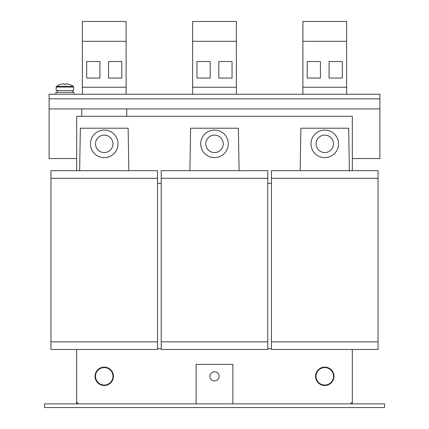 <?xml version="1.0" encoding="UTF-8"?>
<svg xmlns="http://www.w3.org/2000/svg" width="429" height="429" viewBox="0 0 429 429"><rect width="100%" height="100%" fill="white"/><g stroke="black" fill="none" stroke-linecap="round" stroke-linejoin="round"><path stroke-width="0.64" d="M104.236 367.578A8.73 8.73 0 0 1 112.966 376.308A8.73 8.73 0 0 1 104.236 385.038A8.73 8.73 0 0 1 95.511 376.308A8.73 8.73 0 0 1 104.236 367.578M113.428 376.308A9.186 9.186 0 0 0 104.236 367.122A9.186 9.186 0 0 0 95.05 376.308A9.186 9.186 0 0 0 104.236 385.499A9.186 9.186 0 0 0 113.428 376.308M214.5 135.114A8.73 8.73 0 0 1 223.23 143.838A8.73 8.73 0 0 1 214.5 152.568A8.73 8.73 0 0 1 205.77 143.838A8.73 8.73 0 0 1 214.5 135.114M228.282 143.838A13.782 13.782 0 0 0 214.5 130.057A13.782 13.782 0 0 0 200.718 143.838A13.782 13.782 0 0 0 214.5 157.625A13.782 13.782 0 0 0 228.282 143.838M104.236 135.114A8.73 8.73 0 0 1 112.966 143.838A8.73 8.73 0 0 1 104.236 152.568A8.73 8.73 0 0 1 95.511 143.838A8.73 8.73 0 0 1 104.236 135.114M118.023 143.838A13.782 13.782 0 0 0 104.236 130.057A13.782 13.782 0 0 0 90.455 143.838A13.782 13.782 0 0 0 104.236 157.625A13.782 13.782 0 0 0 118.023 143.838M324.764 135.114A8.73 8.73 0 0 1 333.489 143.838A8.73 8.73 0 0 1 324.764 152.568A8.73 8.73 0 0 1 316.034 143.838A8.73 8.73 0 0 1 324.764 135.114M338.545 143.838A13.782 13.782 0 0 0 324.764 130.057A13.782 13.782 0 0 0 310.977 143.838A13.782 13.782 0 0 0 324.764 157.625A13.782 13.782 0 0 0 338.545 143.838M324.764 385.038A8.73 8.73 0 0 1 316.034 376.308A8.73 8.73 0 0 1 324.764 367.578A8.73 8.73 0 0 1 333.489 376.308A8.73 8.73 0 0 1 324.764 385.038M333.95 376.308A9.186 9.186 0 0 0 324.764 367.122A9.186 9.186 0 0 0 315.572 376.308A9.186 9.186 0 0 0 324.764 385.499A9.186 9.186 0 0 0 333.95 376.308M73.917 94.224L73.917 92.385L55.909 92.385L55.909 94.224M352.327 158.542L379.89 158.542L379.89 94.224L49.11 94.224L49.11 158.542L76.673 158.542M56.183 87.044L73.643 87.044L73.643 90.546L56.183 90.546L56.183 87.044L56.537 86.363L73.284 86.363A14.704 14.704 0 0 0 68.951 84.315L68.951 84.315M56.537 86.363A14.704 14.704 0 0 1 60.875 84.315L60.891 84.341A14.672 14.672 0 0 1 63.256 83.87L63.964 83.87L63.964 84.341A14.452 12.934 180 0 1 65.857 84.341L65.857 83.87L66.57 83.87A14.672 14.672 0 0 1 68.935 84.341M216.259 380.555A4.596 4.596 0 0 0 218.742 374.549A4.596 4.596 0 0 0 212.741 372.066A4.596 4.596 0 0 0 210.258 378.067A4.596 4.596 0 0 0 216.259 380.555M346.632 94.224L346.632 21.45L302.895 21.45L302.895 94.224M236.368 94.224L236.368 21.45L192.632 21.45L192.632 94.224M126.105 94.224L126.105 21.45L82.368 21.45L82.368 94.224M44.514 403.877L384.486 403.877L384.486 407.55L44.514 407.55L44.514 403.877M196.123 403.877L196.123 364.366L232.877 364.366L232.877 403.877M65.857 84.341A14.452 12.934 180 0 0 63.964 84.341M346.632 87.237L302.895 87.237M307.212 61.513L307.212 78.051L320.442 78.051L320.442 61.513L307.212 61.513M346.632 41.297L302.895 41.297M329.081 61.513L329.081 78.051L342.31 78.051L342.31 61.513L329.081 61.513M236.368 87.237L192.632 87.237M196.949 61.513L196.949 78.051L210.183 78.051L210.183 61.513L196.949 61.513M236.368 41.297L192.632 41.297M218.817 61.513L218.817 78.051L232.051 78.051L232.051 61.513L218.817 61.513M126.105 87.237L82.368 87.237M86.69 61.513L86.69 78.051L99.919 78.051L99.919 61.513L86.69 61.513M126.105 41.297L82.368 41.297M108.558 61.513L108.558 78.051L121.788 78.051L121.788 61.513L108.558 61.513M352.327 170.672L352.327 116.275L76.673 116.275L76.673 170.672M76.673 349.479L76.673 402.037L78.512 403.877M350.488 403.877L352.327 402.037L352.327 349.479M267.793 348.745L271.471 348.745M157.529 348.745L161.207 348.745M239.098 170.672L238.39 128.223L190.61 128.223L189.902 170.672M128.834 170.672L128.126 128.223L80.346 128.223L79.638 170.672M349.362 170.672L348.654 128.223L300.874 128.223L300.166 170.672M161.207 183.349L157.529 183.349M50.944 178.298L157.529 178.298L157.529 170.672L50.944 170.672L50.944 349.479L157.529 349.479L157.529 341.854L50.944 341.854M157.529 178.298L157.529 341.854M378.056 178.298L271.471 178.298L271.471 170.672L378.056 170.672L378.056 349.479L271.471 349.479L271.471 341.854L378.056 341.854M271.471 178.298L271.471 341.854M271.471 183.349L267.793 183.349M161.207 178.298L161.207 170.672L267.793 170.672L267.793 178.298L161.207 178.298L161.207 349.479L267.793 349.479L267.793 341.854L161.207 341.854M267.793 178.298L267.793 341.854M81.725 116.275L81.725 108.923M126.748 108.923L126.748 116.275M49.11 108.923L379.89 108.923M352.327 403.877L352.327 402.037M76.673 402.037L76.673 403.877M49.11 98.815L379.89 98.815M72.539 92.385L72.539 90.546M73.643 87.044L73.284 86.363M57.288 92.385L57.288 90.546"/></g></svg>
